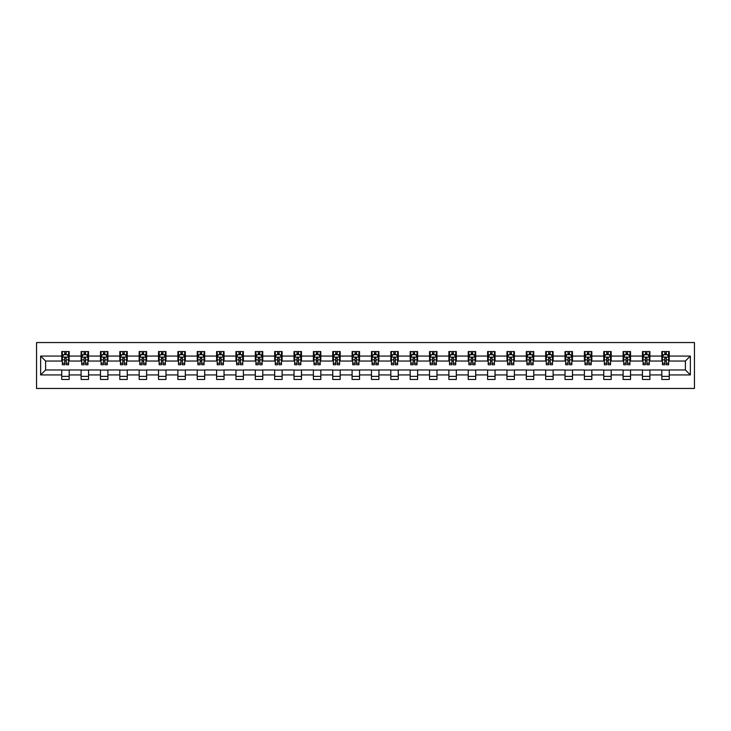 <?xml version="1.0" encoding="UTF-8"?>
<svg xmlns="http://www.w3.org/2000/svg" width="731" height="731" viewBox="0 0 731 731"><rect width="100%" height="100%" fill="white"/><g stroke="black" fill="none" stroke-linecap="round" stroke-linejoin="round"><path stroke-width="1.1" d="M36.55 388.453L694.45 388.453L694.45 342.547L36.55 342.547L36.55 388.453M669.258 356.07L669.258 351.538L661.82 351.538L661.82 356.07L649.905 356.07L649.905 351.538L642.458 351.538L642.458 356.07L630.542 356.07L630.542 351.538L623.104 351.538L623.104 356.07L611.189 356.07L611.189 351.538L603.742 351.538L603.742 356.07L591.836 356.07L591.836 351.538L584.389 351.538L584.389 356.07L572.474 356.07L572.474 351.538L565.026 351.538L565.026 356.07L553.12 356.07L553.12 351.538L545.673 351.538L545.673 356.07L533.758 356.07L533.758 351.538L526.311 351.538L526.311 356.07L514.405 356.07L514.405 351.538L506.958 351.538L506.958 356.07L495.042 356.07L495.042 351.538L487.604 351.538L487.604 356.07L475.689 356.07L475.689 351.538L468.242 351.538L468.242 356.07L456.327 356.07L456.327 351.538L448.889 351.538L448.889 356.07L436.974 356.07L436.974 351.538L429.526 351.538L429.526 356.07L417.62 356.07L417.62 351.538L410.173 351.538L410.173 356.07L398.258 356.07L398.258 351.538L390.811 351.538L390.811 356.07L378.905 356.07L378.905 351.538L371.458 351.538L371.458 356.07L359.542 356.07L359.542 351.538L352.095 351.538L352.095 356.07L340.189 356.07L340.189 351.538L332.742 351.538L332.742 356.07L320.827 356.07L320.827 351.538L313.38 351.538L313.38 356.07L301.474 356.07L301.474 351.538L294.026 351.538L294.026 356.07L282.111 356.07L282.111 351.538L274.673 351.538L274.673 356.07L262.758 356.07L262.758 351.538L255.311 351.538L255.311 356.07L243.396 356.07L243.396 351.538L235.958 351.538L235.958 356.07L224.042 356.07L224.042 351.538L216.595 351.538L216.595 356.07L204.689 356.07L204.689 351.538L197.242 351.538L197.242 356.07L185.327 356.07L185.327 351.538L177.88 351.538L177.88 356.07L165.974 356.07L165.974 351.538L158.526 351.538L158.526 356.07L146.611 356.07L146.611 351.538L139.164 351.538L139.164 356.07L127.258 356.07L127.258 351.538L119.811 351.538L119.811 356.07L107.896 356.07L107.896 351.538L100.458 351.538L100.458 356.07L88.542 356.07L88.542 351.538L81.095 351.538L81.095 356.07L69.18 356.07L69.18 351.538L61.742 351.538L61.742 356.07L40.644 356.07L40.644 374.93L45.605 369.968L61.742 369.968L61.742 379.462L69.18 379.462L69.18 369.968L81.095 369.968L81.095 379.462L88.542 379.462L88.542 369.968L100.458 369.968L100.458 379.462L107.896 379.462L107.896 369.968L119.811 369.968L119.811 379.462L127.258 379.462L127.258 369.968L139.164 369.968L139.164 379.462L146.611 379.462L146.611 369.968L158.526 369.968L158.526 379.462L165.974 379.462L165.974 369.968L177.88 369.968L177.88 379.462L185.327 379.462L185.327 369.968L197.242 369.968L197.242 379.462L204.689 379.462L204.689 369.968L216.595 369.968L216.595 379.462L224.042 379.462L224.042 369.968L235.958 369.968L235.958 379.462L243.396 379.462L243.396 369.968L255.311 369.968L255.311 379.462L262.758 379.462L262.758 369.968L274.673 369.968L274.673 379.462L282.111 379.462L282.111 369.968L294.026 369.968L294.026 379.462L301.474 379.462L301.474 369.968L313.38 369.968L313.38 379.462L320.827 379.462L320.827 369.968L332.742 369.968L332.742 379.462L340.189 379.462L340.189 369.968L352.095 369.968L352.095 379.462L359.542 379.462L359.542 369.968L371.458 369.968L371.458 379.462L378.905 379.462L378.905 369.968L390.811 369.968L390.811 379.462L398.258 379.462L398.258 369.968L410.173 369.968L410.173 379.462L417.62 379.462L417.62 369.968L429.526 369.968L429.526 379.462L436.974 379.462L436.974 369.968L448.889 369.968L448.889 379.462L456.327 379.462L456.327 369.968L468.242 369.968L468.242 379.462L475.689 379.462L475.689 369.968L487.604 369.968L487.604 379.462L495.042 379.462L495.042 369.968L506.958 369.968L506.958 379.462L514.405 379.462L514.405 369.968L526.311 369.968L526.311 379.462L533.758 379.462L533.758 369.968L545.673 369.968L545.673 379.462L553.12 379.462L553.12 369.968L565.026 369.968L565.026 379.462L572.474 379.462L572.474 369.968L584.389 369.968L584.389 379.462L591.836 379.462L591.836 369.968L603.742 369.968L603.742 379.462L611.189 379.462L611.189 369.968L623.104 369.968L623.104 379.462L630.542 379.462L630.542 369.968L642.458 369.968L642.458 379.462L649.905 379.462L649.905 369.968L661.82 369.968L661.82 379.462L669.258 379.462L669.258 369.968L685.395 369.968L685.395 361.032L669.258 361.032L669.258 356.07L690.356 356.07L690.356 374.93L669.258 374.93M661.82 374.93L649.905 374.93M642.458 374.93L630.542 374.93M623.104 374.93L611.189 374.93M603.742 374.93L591.836 374.93M584.389 374.93L572.474 374.93M565.026 374.93L553.12 374.93M545.673 374.93L533.758 374.93M526.311 374.93L514.405 374.93M506.958 374.93L495.042 374.93M487.604 374.93L475.689 374.93M468.242 374.93L456.327 374.93M448.889 374.93L436.974 374.93M429.526 374.93L417.62 374.93M410.173 374.93L398.258 374.93M390.811 374.93L378.905 374.93M371.458 374.93L359.542 374.93M352.095 374.93L340.189 374.93M332.742 374.93L320.827 374.93M313.38 374.93L301.474 374.93M294.026 374.93L282.111 374.93M274.673 374.93L262.758 374.93M255.311 374.93L243.396 374.93M235.958 374.93L224.042 374.93M216.595 374.93L204.689 374.93M197.242 374.93L185.327 374.93M177.88 374.93L165.974 374.93M158.526 374.93L146.611 374.93M139.164 374.93L127.258 374.93M119.811 374.93L107.896 374.93M100.458 374.93L88.542 374.93M81.095 374.93L69.18 374.93M61.742 374.93L40.644 374.93M661.82 356.07L661.82 361.032L649.905 361.032L649.905 356.07M642.458 356.07L642.458 361.032L630.542 361.032L630.542 356.07M623.104 356.07L623.104 361.032L611.189 361.032L611.189 356.07M603.742 356.07L603.742 361.032L591.836 361.032L591.836 356.07M584.389 356.07L584.389 361.032L572.474 361.032L572.474 356.07M565.026 356.07L565.026 361.032L553.12 361.032L553.12 356.07M545.673 356.07L545.673 361.032L533.758 361.032L533.758 356.07M526.311 356.07L526.311 361.032L514.405 361.032L514.405 356.07M506.958 356.07L506.958 361.032L495.042 361.032L495.042 356.07M487.604 356.07L487.604 361.032L475.689 361.032L475.689 356.07M468.242 356.07L468.242 361.032L456.327 361.032L456.327 356.07M448.889 356.07L448.889 361.032L436.974 361.032L436.974 356.07M429.526 356.07L429.526 361.032L417.62 361.032L417.62 356.07M410.173 356.07L410.173 361.032L398.258 361.032L398.258 356.07M390.811 356.07L390.811 361.032L378.905 361.032L378.905 356.07M371.458 356.07L371.458 361.032L359.542 361.032L359.542 356.07M352.095 356.07L352.095 361.032L340.189 361.032L340.189 356.07M332.742 356.07L332.742 361.032L320.827 361.032L320.827 356.07M313.38 356.07L313.38 361.032L301.474 361.032L301.474 356.07M294.026 356.07L294.026 361.032L282.111 361.032L282.111 356.07M274.673 356.07L274.673 361.032L262.758 361.032L262.758 356.07M255.311 356.07L255.311 361.032L243.396 361.032L243.396 356.07M235.958 356.07L235.958 361.032L224.042 361.032L224.042 356.07M216.595 356.07L216.595 361.032L204.689 361.032L204.689 356.07M197.242 356.07L197.242 361.032L185.327 361.032L185.327 356.07M177.88 356.07L177.88 361.032L165.974 361.032L165.974 356.07M158.526 356.07L158.526 361.032L146.611 361.032L146.611 356.07M139.164 356.07L139.164 361.032L127.258 361.032L127.258 356.07M119.811 356.07L119.811 361.032L107.896 361.032L107.896 356.07M100.458 356.07L100.458 361.032L88.542 361.032L88.542 356.07M81.095 356.07L81.095 361.032L69.18 361.032L69.18 356.07M61.742 356.07L61.742 361.032L45.605 361.032L40.644 356.07M45.605 361.032L45.605 369.968M690.356 374.93L685.395 369.968M685.395 361.032L690.356 356.07M61.742 354.645L62.363 354.645M64.721 354.645L66.21 354.645M68.568 354.645L69.18 354.645M61.742 360.913L62.363 360.913M64.721 360.913L66.21 360.913M68.568 360.913L69.18 360.913M61.742 370.087L69.18 370.087M61.742 376.355L69.18 376.355M81.095 370.087L88.542 370.087M81.095 376.355L88.542 376.355M81.095 354.645L81.717 354.645M84.074 354.645L85.564 354.645M87.921 354.645L88.542 354.645M81.095 360.913L81.717 360.913M84.074 360.913L85.564 360.913M87.921 360.913L88.542 360.913M100.458 370.087L107.896 370.087M100.458 376.355L107.896 376.355M100.458 354.645L101.07 354.645M103.436 354.645L104.917 354.645M107.274 354.645L107.896 354.645M100.458 360.913L101.07 360.913M103.436 360.913L104.917 360.913M107.274 360.913L107.896 360.913M119.811 370.087L127.258 370.087M119.811 376.355L127.258 376.355M119.811 354.645L120.432 354.645M122.79 354.645L124.279 354.645M126.637 354.645L127.258 354.645M119.811 360.913L120.432 360.913M122.79 360.913L124.279 360.913M126.637 360.913L127.258 360.913M139.164 370.087L146.611 370.087M139.164 376.355L146.611 376.355M139.164 354.645L139.785 354.645M142.143 354.645L143.632 354.645M145.99 354.645L146.611 354.645M139.164 360.913L139.785 360.913M142.143 360.913L143.632 360.913M145.99 360.913L146.611 360.913M158.526 370.087L165.974 370.087M158.526 376.355L165.974 376.355M158.526 354.645L159.148 354.645M161.505 354.645L162.995 354.645M165.352 354.645L165.974 354.645M158.526 360.913L159.148 360.913M161.505 360.913L162.995 360.913M165.352 360.913L165.974 360.913M177.88 370.087L185.327 370.087M177.88 376.355L185.327 376.355M177.88 354.645L178.501 354.645M180.859 354.645L182.348 354.645M184.705 354.645L185.327 354.645M177.88 360.913L178.501 360.913M180.859 360.913L182.348 360.913M184.705 360.913L185.327 360.913M197.242 370.087L204.689 370.087M197.242 376.355L204.689 376.355M197.242 354.645L197.863 354.645M200.221 354.645L201.71 354.645M204.068 354.645L204.689 354.645M197.242 360.913L197.863 360.913M200.221 360.913L201.71 360.913M204.068 360.913L204.689 360.913M216.595 370.087L224.042 370.087M216.595 376.355L224.042 376.355M216.595 354.645L217.217 354.645M219.574 354.645L221.064 354.645M223.421 354.645L224.042 354.645M216.595 360.913L217.217 360.913M219.574 360.913L221.064 360.913M223.421 360.913L224.042 360.913M235.958 370.087L243.396 370.087M235.958 376.355L243.396 376.355M235.958 354.645L236.579 354.645M238.936 354.645L240.426 354.645M242.783 354.645L243.396 354.645M235.958 360.913L236.579 360.913M238.936 360.913L240.426 360.913M242.783 360.913L243.396 360.913M255.311 370.087L262.758 370.087M255.311 376.355L262.758 376.355M255.311 354.645L255.932 354.645M258.29 354.645L259.779 354.645M262.137 354.645L262.758 354.645M255.311 360.913L255.932 360.913M258.29 360.913L259.779 360.913M262.137 360.913L262.758 360.913M274.673 370.087L282.111 370.087M274.673 376.355L282.111 376.355M274.673 354.645L275.285 354.645M277.652 354.645L279.132 354.645M281.49 354.645L282.111 354.645M274.673 360.913L275.285 360.913M277.652 360.913L279.132 360.913M281.49 360.913L282.111 360.913M294.026 370.087L301.474 370.087M294.026 376.355L301.474 376.355M294.026 354.645L294.648 354.645M297.005 354.645L298.495 354.645M300.852 354.645L301.474 354.645M294.026 360.913L294.648 360.913M297.005 360.913L298.495 360.913M300.852 360.913L301.474 360.913M313.38 370.087L320.827 370.087M313.38 376.355L320.827 376.355M313.38 354.645L314.001 354.645M316.359 354.645L317.848 354.645M320.205 354.645L320.827 354.645M313.38 360.913L314.001 360.913M316.359 360.913L317.848 360.913M320.205 360.913L320.827 360.913M332.742 370.087L340.189 370.087M332.742 376.355L340.189 376.355M332.742 354.645L333.363 354.645M335.721 354.645L337.21 354.645M339.568 354.645L340.189 354.645M332.742 360.913L333.363 360.913M335.721 360.913L337.21 360.913M339.568 360.913L340.189 360.913M352.095 370.087L359.542 370.087M352.095 376.355L359.542 376.355M352.095 354.645L352.717 354.645M355.074 354.645L356.564 354.645M358.921 354.645L359.542 354.645M352.095 360.913L352.717 360.913M355.074 360.913L356.564 360.913M358.921 360.913L359.542 360.913M371.458 370.087L378.905 370.087M371.458 376.355L378.905 376.355M371.458 354.645L372.079 354.645M374.436 354.645L375.926 354.645M378.283 354.645L378.905 354.645M371.458 360.913L372.079 360.913M374.436 360.913L375.926 360.913M378.283 360.913L378.905 360.913M390.811 370.087L398.258 370.087M390.811 376.355L398.258 376.355M390.811 354.645L391.432 354.645M393.79 354.645L395.279 354.645M397.637 354.645L398.258 354.645M390.811 360.913L391.432 360.913M393.79 360.913L395.279 360.913M397.637 360.913L398.258 360.913M410.173 370.087L417.62 370.087M410.173 376.355L417.62 376.355M410.173 354.645L410.795 354.645M413.152 354.645L414.641 354.645M416.999 354.645L417.62 354.645M410.173 360.913L410.795 360.913M413.152 360.913L414.641 360.913M416.999 360.913L417.62 360.913M429.526 370.087L436.974 370.087M429.526 376.355L436.974 376.355M429.526 354.645L430.148 354.645M432.505 354.645L433.995 354.645M436.352 354.645L436.974 354.645M429.526 360.913L430.148 360.913M432.505 360.913L433.995 360.913M436.352 360.913L436.974 360.913M448.889 370.087L456.327 370.087M448.889 376.355L456.327 376.355M448.889 354.645L449.51 354.645M451.868 354.645L453.348 354.645M455.715 354.645L456.327 354.645M448.889 360.913L449.51 360.913M451.868 360.913L453.348 360.913M455.715 360.913L456.327 360.913M468.242 370.087L475.689 370.087M468.242 376.355L475.689 376.355M468.242 354.645L468.863 354.645M471.221 354.645L472.71 354.645M475.068 354.645L475.689 354.645M468.242 360.913L468.863 360.913M471.221 360.913L472.71 360.913M475.068 360.913L475.689 360.913M487.604 370.087L495.042 370.087M487.604 376.355L495.042 376.355M487.604 354.645L488.217 354.645M490.574 354.645L492.064 354.645M494.421 354.645L495.042 354.645M487.604 360.913L488.217 360.913M490.574 360.913L492.064 360.913M494.421 360.913L495.042 360.913M506.958 370.087L514.405 370.087M506.958 376.355L514.405 376.355M506.958 354.645L507.579 354.645M509.936 354.645L511.426 354.645M513.783 354.645L514.405 354.645M506.958 360.913L507.579 360.913M509.936 360.913L511.426 360.913M513.783 360.913L514.405 360.913M526.311 370.087L533.758 370.087M526.311 376.355L533.758 376.355M526.311 354.645L526.932 354.645M529.29 354.645L530.779 354.645M533.137 354.645L533.758 354.645M526.311 360.913L526.932 360.913M529.29 360.913L530.779 360.913M533.137 360.913L533.758 360.913M545.673 370.087L553.12 370.087M545.673 376.355L553.12 376.355M545.673 354.645L546.295 354.645M548.652 354.645L550.141 354.645M552.499 354.645L553.12 354.645M545.673 360.913L546.295 360.913M548.652 360.913L550.141 360.913M552.499 360.913L553.12 360.913M565.026 370.087L572.474 370.087M565.026 376.355L572.474 376.355M565.026 354.645L565.648 354.645M568.005 354.645L569.495 354.645M571.852 354.645L572.474 354.645M565.026 360.913L565.648 360.913M568.005 360.913L569.495 360.913M571.852 360.913L572.474 360.913M584.389 370.087L591.836 370.087M584.389 376.355L591.836 376.355M584.389 354.645L585.01 354.645M587.368 354.645L588.857 354.645M591.215 354.645L591.836 354.645M584.389 360.913L585.01 360.913M587.368 360.913L588.857 360.913M591.215 360.913L591.836 360.913M603.742 370.087L611.189 370.087M603.742 376.355L611.189 376.355M603.742 354.645L604.363 354.645M606.721 354.645L608.21 354.645M610.568 354.645L611.189 354.645M603.742 360.913L604.363 360.913M606.721 360.913L608.21 360.913M610.568 360.913L611.189 360.913M623.104 370.087L630.542 370.087M623.104 376.355L630.542 376.355M623.104 354.645L623.726 354.645M626.083 354.645L627.563 354.645M629.93 354.645L630.542 354.645M623.104 360.913L623.726 360.913M626.083 360.913L627.563 360.913M629.93 360.913L630.542 360.913M642.458 370.087L649.905 370.087M642.458 376.355L649.905 376.355M642.458 354.645L643.079 354.645M645.436 354.645L646.926 354.645M649.283 354.645L649.905 354.645M642.458 360.913L643.079 360.913M645.436 360.913L646.926 360.913M649.283 360.913L649.905 360.913M661.82 370.087L669.258 370.087M661.82 376.355L669.258 376.355M661.82 354.645L662.432 354.645M664.79 354.645L666.279 354.645M668.637 354.645L669.258 354.645M661.82 360.913L662.432 360.913M664.79 360.913L666.279 360.913M668.637 360.913L669.258 360.913M66.21 353.155L64.721 353.155M68.568 363.197L66.21 363.197L66.21 364.76L68.568 364.76L68.568 357.185L67.325 354.709L63.597 354.709L62.363 357.185L62.363 364.76L64.721 364.76L64.721 363.197L62.363 363.197M62.363 357.185L62.363 351.538M68.568 357.185L68.568 351.538M64.721 354.709L64.721 351.538M66.21 351.538L66.21 354.709M66.21 363.197L66.21 358.117L64.721 358.117L64.721 363.197M85.564 353.155L84.074 353.155M87.921 363.197L85.564 363.197L85.564 364.76L87.921 364.76L87.921 357.185L86.678 354.709L82.959 354.709L81.717 357.185L81.717 364.76L84.074 364.76L84.074 363.197L81.717 363.197M81.717 357.185L81.717 351.538M87.921 357.185L87.921 351.538M84.074 354.709L84.074 351.538M85.564 351.538L85.564 354.709M85.564 363.197L85.564 358.117L84.074 358.117L84.074 363.197M104.917 353.155L103.436 353.155M107.274 363.197L104.917 363.197L104.917 364.76L107.274 364.76L107.274 357.185L106.041 354.709L102.313 354.709L101.07 357.185L101.07 364.76L103.436 364.76L103.436 363.197L101.07 363.197M101.07 357.185L101.07 351.538M107.274 357.185L107.274 351.538M103.436 354.709L103.436 351.538M104.917 351.538L104.917 354.709M104.917 363.197L104.917 358.117L103.436 358.117L103.436 363.197M124.279 353.155L122.79 353.155M126.637 363.197L124.279 363.197L124.279 364.76L126.637 364.76L126.637 357.185L125.394 354.709L121.675 354.709L120.432 357.185L120.432 364.76L122.79 364.76L122.79 363.197L120.432 363.197M120.432 357.185L120.432 351.538M126.637 357.185L126.637 351.538M122.79 354.709L122.79 351.538M124.279 351.538L124.279 354.709M124.279 363.197L124.279 358.117L122.79 358.117L122.79 363.197M143.632 353.155L142.143 353.155M145.99 363.197L143.632 363.197L143.632 364.76L145.99 364.76L145.99 357.185L144.756 354.709L141.028 354.709L139.785 357.185L139.785 364.76L142.143 364.76L142.143 363.197L139.785 363.197M139.785 357.185L139.785 351.538M145.99 357.185L145.99 351.538M142.143 354.709L142.143 351.538M143.632 351.538L143.632 354.709M143.632 363.197L143.632 358.117L142.143 358.117L142.143 363.197M162.995 353.155L161.505 353.155M165.352 363.197L162.995 363.197L162.995 364.76L165.352 364.76L165.352 357.185L164.109 354.709L160.391 354.709L159.148 357.185L159.148 364.76L161.505 364.76L161.505 363.197L159.148 363.197M159.148 357.185L159.148 351.538M165.352 357.185L165.352 351.538M161.505 354.709L161.505 351.538M162.995 351.538L162.995 354.709M162.995 363.197L162.995 358.117L161.505 358.117L161.505 363.197M182.348 353.155L180.859 353.155M184.705 363.197L182.348 363.197L182.348 364.76L184.705 364.76L184.705 357.185L183.463 354.709L179.744 354.709L178.501 357.185L178.501 364.76L180.859 364.76L180.859 363.197L178.501 363.197M178.501 357.185L178.501 351.538M184.705 357.185L184.705 351.538M180.859 354.709L180.859 351.538M182.348 351.538L182.348 354.709M182.348 363.197L182.348 358.117L180.859 358.117L180.859 363.197M201.71 353.155L200.221 353.155M204.068 363.197L201.71 363.197L201.71 364.76L204.068 364.76L204.068 357.185L202.825 354.709L199.106 354.709L197.863 357.185L197.863 364.76L200.221 364.76L200.221 363.197L197.863 363.197M197.863 357.185L197.863 351.538M204.068 357.185L204.068 351.538M200.221 354.709L200.221 351.538M201.71 351.538L201.71 354.709M201.71 363.197L201.71 358.117L200.221 358.117L200.221 363.197M221.064 353.155L219.574 353.155M223.421 363.197L221.064 363.197L221.064 364.76L223.421 364.76L223.421 357.185L222.178 354.709L218.459 354.709L217.217 357.185L217.217 364.76L219.574 364.76L219.574 363.197L217.217 363.197M217.217 357.185L217.217 351.538M223.421 357.185L223.421 351.538M219.574 354.709L219.574 351.538M221.064 351.538L221.064 354.709M221.064 363.197L221.064 358.117L219.574 358.117L219.574 363.197M240.426 353.155L238.936 353.155M242.783 363.197L240.426 363.197L240.426 364.76L242.783 364.76L242.783 357.185L241.541 354.709L237.813 354.709L236.579 357.185L236.579 364.76L238.936 364.76L238.936 363.197L236.579 363.197M236.579 357.185L236.579 351.538M242.783 357.185L242.783 351.538M238.936 354.709L238.936 351.538M240.426 351.538L240.426 354.709M240.426 363.197L240.426 358.117L238.936 358.117L238.936 363.197M259.779 353.155L258.29 353.155M262.137 363.197L259.779 363.197L259.779 364.76L262.137 364.76L262.137 357.185L260.894 354.709L257.175 354.709L255.932 357.185L255.932 364.76L258.29 364.76L258.29 363.197L255.932 363.197M255.932 357.185L255.932 351.538M262.137 357.185L262.137 351.538M258.29 354.709L258.29 351.538M259.779 351.538L259.779 354.709M259.779 363.197L259.779 358.117L258.29 358.117L258.29 363.197M279.132 353.155L277.652 353.155M281.49 363.197L279.132 363.197L279.132 364.76L281.49 364.76L281.49 357.185L280.256 354.709L276.528 354.709L275.285 357.185L275.285 364.76L277.652 364.76L277.652 363.197L275.285 363.197M275.285 357.185L275.285 351.538M281.49 357.185L281.49 351.538M277.652 354.709L277.652 351.538M279.132 351.538L279.132 354.709M279.132 363.197L279.132 358.117L277.652 358.117L277.652 363.197M298.495 353.155L297.005 353.155M300.852 363.197L298.495 363.197L298.495 364.76L300.852 364.76L300.852 357.185L299.609 354.709L295.891 354.709L294.648 357.185L294.648 364.76L297.005 364.76L297.005 363.197L294.648 363.197M294.648 357.185L294.648 351.538M300.852 357.185L300.852 351.538M297.005 354.709L297.005 351.538M298.495 351.538L298.495 354.709M298.495 363.197L298.495 358.117L297.005 358.117L297.005 363.197M317.848 353.155L316.359 353.155M320.205 363.197L317.848 363.197L317.848 364.76L320.205 364.76L320.205 357.185L318.972 354.709L315.244 354.709L314.001 357.185L314.001 364.76L316.359 364.76L316.359 363.197L314.001 363.197M314.001 357.185L314.001 351.538M320.205 357.185L320.205 351.538M316.359 354.709L316.359 351.538M317.848 351.538L317.848 354.709M317.848 363.197L317.848 358.117L316.359 358.117L316.359 363.197M337.21 353.155L335.721 353.155M339.568 363.197L337.21 363.197L337.21 364.76L339.568 364.76L339.568 357.185L338.325 354.709L334.606 354.709L333.363 357.185L333.363 364.76L335.721 364.76L335.721 363.197L333.363 363.197M333.363 357.185L333.363 351.538M339.568 357.185L339.568 351.538M335.721 354.709L335.721 351.538M337.21 351.538L337.21 354.709M337.21 363.197L337.21 358.117L335.721 358.117L335.721 363.197M356.564 353.155L355.074 353.155M358.921 363.197L356.564 363.197L356.564 364.76L358.921 364.76L358.921 357.185L357.678 354.709L353.959 354.709L352.717 357.185L352.717 364.76L355.074 364.76L355.074 363.197L352.717 363.197M352.717 357.185L352.717 351.538M358.921 357.185L358.921 351.538M355.074 354.709L355.074 351.538M356.564 351.538L356.564 354.709M356.564 363.197L356.564 358.117L355.074 358.117L355.074 363.197M375.926 353.155L374.436 353.155M378.283 363.197L375.926 363.197L375.926 364.76L378.283 364.76L378.283 357.185L377.041 354.709L373.322 354.709L372.079 357.185L372.079 364.76L374.436 364.76L374.436 363.197L372.079 363.197M372.079 357.185L372.079 351.538M378.283 357.185L378.283 351.538M374.436 354.709L374.436 351.538M375.926 351.538L375.926 354.709M375.926 363.197L375.926 358.117L374.436 358.117L374.436 363.197M395.279 353.155L393.79 353.155M397.637 363.197L395.279 363.197L395.279 364.76L397.637 364.76L397.637 357.185L396.394 354.709L392.675 354.709L391.432 357.185L391.432 364.76L393.79 364.76L393.79 363.197L391.432 363.197M391.432 357.185L391.432 351.538M397.637 357.185L397.637 351.538M393.79 354.709L393.79 351.538M395.279 351.538L395.279 354.709M395.279 363.197L395.279 358.117L393.79 358.117L393.79 363.197M414.641 353.155L413.152 353.155M416.999 363.197L414.641 363.197L414.641 364.76L416.999 364.76L416.999 357.185L415.756 354.709L412.028 354.709L410.795 357.185L410.795 364.76L413.152 364.76L413.152 363.197L410.795 363.197M410.795 357.185L410.795 351.538M416.999 357.185L416.999 351.538M413.152 354.709L413.152 351.538M414.641 351.538L414.641 354.709M414.641 363.197L414.641 358.117L413.152 358.117L413.152 363.197M433.995 353.155L432.505 353.155M436.352 363.197L433.995 363.197L433.995 364.76L436.352 364.76L436.352 357.185L435.109 354.709L431.391 354.709L430.148 357.185L430.148 364.76L432.505 364.76L432.505 363.197L430.148 363.197M430.148 357.185L430.148 351.538M436.352 357.185L436.352 351.538M432.505 354.709L432.505 351.538M433.995 351.538L433.995 354.709M433.995 363.197L433.995 358.117L432.505 358.117L432.505 363.197M453.348 353.155L451.868 353.155M455.715 363.197L453.348 363.197L453.348 364.76L455.715 364.76L455.715 357.185L454.472 354.709L450.744 354.709L449.51 357.185L449.51 364.76L451.868 364.76L451.868 363.197L449.51 363.197M449.51 357.185L449.51 351.538M455.715 357.185L455.715 351.538M451.868 354.709L451.868 351.538M453.348 351.538L453.348 354.709M453.348 363.197L453.348 358.117L451.868 358.117L451.868 363.197M472.71 353.155L471.221 353.155M475.068 363.197L472.71 363.197L472.71 364.76L475.068 364.76L475.068 357.185L473.825 354.709L470.106 354.709L468.863 357.185L468.863 364.76L471.221 364.76L471.221 363.197L468.863 363.197M468.863 357.185L468.863 351.538M475.068 357.185L475.068 351.538M471.221 354.709L471.221 351.538M472.71 351.538L472.71 354.709M472.71 363.197L472.71 358.117L471.221 358.117L471.221 363.197M492.064 353.155L490.574 353.155M494.421 363.197L492.064 363.197L492.064 364.76L494.421 364.76L494.421 357.185L493.187 354.709L489.459 354.709L488.217 357.185L488.217 364.76L490.574 364.76L490.574 363.197L488.217 363.197M488.217 357.185L488.217 351.538M494.421 357.185L494.421 351.538M490.574 354.709L490.574 351.538M492.064 351.538L492.064 354.709M492.064 363.197L492.064 358.117L490.574 358.117L490.574 363.197M511.426 353.155L509.936 353.155M513.783 363.197L511.426 363.197L511.426 364.76L513.783 364.76L513.783 357.185L512.541 354.709L508.822 354.709L507.579 357.185L507.579 364.76L509.936 364.76L509.936 363.197L507.579 363.197M507.579 357.185L507.579 351.538M513.783 357.185L513.783 351.538M509.936 354.709L509.936 351.538M511.426 351.538L511.426 354.709M511.426 363.197L511.426 358.117L509.936 358.117L509.936 363.197M530.779 353.155L529.29 353.155M533.137 363.197L530.779 363.197L530.779 364.76L533.137 364.76L533.137 357.185L531.894 354.709L528.175 354.709L526.932 357.185L526.932 364.76L529.29 364.76L529.29 363.197L526.932 363.197M526.932 357.185L526.932 351.538M533.137 357.185L533.137 351.538M529.29 354.709L529.29 351.538M530.779 351.538L530.779 354.709M530.779 363.197L530.779 358.117L529.29 358.117L529.29 363.197M550.141 353.155L548.652 353.155M552.499 363.197L550.141 363.197L550.141 364.76L552.499 364.76L552.499 357.185L551.256 354.709L547.537 354.709L546.295 357.185L546.295 364.76L548.652 364.76L548.652 363.197L546.295 363.197M546.295 357.185L546.295 351.538M552.499 357.185L552.499 351.538M548.652 354.709L548.652 351.538M550.141 351.538L550.141 354.709M550.141 363.197L550.141 358.117L548.652 358.117L548.652 363.197M569.495 353.155L568.005 353.155M571.852 363.197L569.495 363.197L569.495 364.76L571.852 364.76L571.852 357.185L570.609 354.709L566.89 354.709L565.648 357.185L565.648 364.76L568.005 364.76L568.005 363.197L565.648 363.197M565.648 357.185L565.648 351.538M571.852 357.185L571.852 351.538M568.005 354.709L568.005 351.538M569.495 351.538L569.495 354.709M569.495 363.197L569.495 358.117L568.005 358.117L568.005 363.197M588.857 353.155L587.368 353.155M591.215 363.197L588.857 363.197L588.857 364.76L591.215 364.76L591.215 357.185L589.972 354.709L586.244 354.709L585.01 357.185L585.01 364.76L587.368 364.76L587.368 363.197L585.01 363.197M585.01 357.185L585.01 351.538M591.215 357.185L591.215 351.538M587.368 354.709L587.368 351.538M588.857 351.538L588.857 354.709M588.857 363.197L588.857 358.117L587.368 358.117L587.368 363.197M608.21 353.155L606.721 353.155M610.568 363.197L608.21 363.197L608.21 364.76L610.568 364.76L610.568 357.185L609.325 354.709L605.606 354.709L604.363 357.185L604.363 364.76L606.721 364.76L606.721 363.197L604.363 363.197M604.363 357.185L604.363 351.538M610.568 357.185L610.568 351.538M606.721 354.709L606.721 351.538M608.21 351.538L608.21 354.709M608.21 363.197L608.21 358.117L606.721 358.117L606.721 363.197M627.563 353.155L626.083 353.155M629.93 363.197L627.563 363.197L627.563 364.76L629.93 364.76L629.93 357.185L628.687 354.709L624.959 354.709L623.726 357.185L623.726 364.76L626.083 364.76L626.083 363.197L623.726 363.197M623.726 357.185L623.726 351.538M629.93 357.185L629.93 351.538M626.083 354.709L626.083 351.538M627.563 351.538L627.563 354.709M627.563 363.197L627.563 358.117L626.083 358.117L626.083 363.197M646.926 353.155L645.436 353.155M649.283 363.197L646.926 363.197L646.926 364.76L649.283 364.76L649.283 357.185L648.041 354.709L644.322 354.709L643.079 357.185L643.079 364.76L645.436 364.76L645.436 363.197L643.079 363.197M643.079 357.185L643.079 351.538M649.283 357.185L649.283 351.538M645.436 354.709L645.436 351.538M646.926 351.538L646.926 354.709M646.926 363.197L646.926 358.117L645.436 358.117L645.436 363.197M666.279 353.155L664.79 353.155M668.637 363.197L666.279 363.197L666.279 364.76L668.637 364.76L668.637 357.185L667.403 354.709L663.675 354.709L662.432 357.185L662.432 364.76L664.79 364.76L664.79 363.197L662.432 363.197M662.432 357.185L662.432 351.538M668.637 357.185L668.637 351.538M664.79 354.709L664.79 351.538M666.279 351.538L666.279 354.709M666.279 363.197L666.279 358.117L664.79 358.117L664.79 363.197M68.531 357.121L62.391 357.121M62.363 354.855L63.524 354.855M67.398 354.855L68.568 354.855M64.721 359.871L62.363 359.871M68.568 359.871L66.21 359.871M66.21 353.941L64.721 353.941M87.894 357.121L81.744 357.121M81.717 354.855L82.886 354.855M86.751 354.855L87.921 354.855M84.074 359.871L81.717 359.871M87.921 359.871L85.564 359.871M85.564 353.941L84.074 353.941M107.247 357.121L101.106 357.121M101.07 354.855L102.239 354.855M106.114 354.855L107.274 354.855M103.436 359.871L101.07 359.871M107.274 359.871L104.917 359.871M104.917 353.941L103.436 353.941M126.609 357.121L120.46 357.121M120.432 354.855L121.602 354.855M125.467 354.855L126.637 354.855M122.79 359.871L120.432 359.871M126.637 359.871L124.279 359.871M124.279 353.941L122.79 353.941M145.962 357.121L139.822 357.121M139.785 354.855L140.955 354.855M144.829 354.855L145.99 354.855M142.143 359.871L139.785 359.871M145.99 359.871L143.632 359.871M143.632 353.941L142.143 353.941M165.316 357.121L159.175 357.121M159.148 354.855L160.308 354.855M164.183 354.855L165.352 354.855M161.505 359.871L159.148 359.871M165.352 359.871L162.995 359.871M162.995 353.941L161.505 353.941M184.678 357.121L178.538 357.121M178.501 354.855L179.671 354.855M183.545 354.855L184.705 354.855M180.859 359.871L178.501 359.871M184.705 359.871L182.348 359.871M182.348 353.941L180.859 353.941M204.031 357.121L197.891 357.121M197.863 354.855L199.024 354.855M202.898 354.855L204.068 354.855M200.221 359.871L197.863 359.871M204.068 359.871L201.71 359.871M201.71 353.941L200.221 353.941M223.394 357.121L217.253 357.121M217.217 354.855L218.386 354.855M222.261 354.855L223.421 354.855M219.574 359.871L217.217 359.871M223.421 359.871L221.064 359.871M221.064 353.941L219.574 353.941M242.747 357.121L236.606 357.121M236.579 354.855L237.739 354.855M241.614 354.855L242.783 354.855M238.936 359.871L236.579 359.871M242.783 359.871L240.426 359.871M240.426 353.941L238.936 353.941M262.109 357.121L255.96 357.121M255.932 354.855L257.102 354.855M260.967 354.855L262.137 354.855M258.29 359.871L255.932 359.871M262.137 359.871L259.779 359.871M259.779 353.941L258.29 353.941M281.462 357.121L275.322 357.121M275.285 354.855L276.455 354.855M280.329 354.855L281.49 354.855M277.652 359.871L275.285 359.871M281.49 359.871L279.132 359.871M279.132 353.941L277.652 353.941M300.825 357.121L294.675 357.121M294.648 354.855L295.817 354.855M299.683 354.855L300.852 354.855M297.005 359.871L294.648 359.871M300.852 359.871L298.495 359.871M298.495 353.941L297.005 353.941M320.178 357.121L314.038 357.121M314.001 354.855L315.171 354.855M319.045 354.855L320.205 354.855M316.359 359.871L314.001 359.871M320.205 359.871L317.848 359.871M317.848 353.941L316.359 353.941M339.531 357.121L333.391 357.121M333.363 354.855L334.524 354.855M338.398 354.855L339.568 354.855M335.721 359.871L333.363 359.871M339.568 359.871L337.21 359.871M337.21 353.941L335.721 353.941M358.894 357.121L352.753 357.121M352.717 354.855L353.886 354.855M357.761 354.855L358.921 354.855M355.074 359.871L352.717 359.871M358.921 359.871L356.564 359.871M356.564 353.941L355.074 353.941M378.247 357.121L372.106 357.121M372.079 354.855L373.239 354.855M377.114 354.855L378.283 354.855M374.436 359.871L372.079 359.871M378.283 359.871L375.926 359.871M375.926 353.941L374.436 353.941M397.609 357.121L391.469 357.121M391.432 354.855L392.602 354.855M396.476 354.855L397.637 354.855M393.79 359.871L391.432 359.871M397.637 359.871L395.279 359.871M395.279 353.941L393.79 353.941M416.962 357.121L410.822 357.121M410.795 354.855L411.955 354.855M415.829 354.855L416.999 354.855M413.152 359.871L410.795 359.871M416.999 359.871L414.641 359.871M414.641 353.941L413.152 353.941M436.325 357.121L430.175 357.121M430.148 354.855L431.317 354.855M435.183 354.855L436.352 354.855M432.505 359.871L430.148 359.871M436.352 359.871L433.995 359.871M433.995 353.941L432.505 353.941M455.678 357.121L449.538 357.121M449.51 354.855L450.671 354.855M454.545 354.855L455.715 354.855M451.868 359.871L449.51 359.871M455.715 359.871L453.348 359.871M453.348 353.941L451.868 353.941M475.04 357.121L468.891 357.121M468.863 354.855L470.033 354.855M473.898 354.855L475.068 354.855M471.221 359.871L468.863 359.871M475.068 359.871L472.71 359.871M472.71 353.941L471.221 353.941M494.394 357.121L488.253 357.121M488.217 354.855L489.386 354.855M493.261 354.855L494.421 354.855M490.574 359.871L488.217 359.871M494.421 359.871L492.064 359.871M492.064 353.941L490.574 353.941M513.747 357.121L507.606 357.121M507.579 354.855L508.739 354.855M512.614 354.855L513.783 354.855M509.936 359.871L507.579 359.871M513.783 359.871L511.426 359.871M511.426 353.941L509.936 353.941M533.109 357.121L526.969 357.121M526.932 354.855L528.102 354.855M531.976 354.855L533.137 354.855M529.29 359.871L526.932 359.871M533.137 359.871L530.779 359.871M530.779 353.941L529.29 353.941M552.462 357.121L546.322 357.121M546.295 354.855L547.455 354.855M551.329 354.855L552.499 354.855M548.652 359.871L546.295 359.871M552.499 359.871L550.141 359.871M550.141 353.941L548.652 353.941M571.825 357.121L565.684 357.121M565.648 354.855L566.817 354.855M570.692 354.855L571.852 354.855M568.005 359.871L565.648 359.871M571.852 359.871L569.495 359.871M569.495 353.941L568.005 353.941M591.178 357.121L585.038 357.121M585.01 354.855L586.171 354.855M590.045 354.855L591.215 354.855M587.368 359.871L585.01 359.871M591.215 359.871L588.857 359.871M588.857 353.941L587.368 353.941M610.54 357.121L604.391 357.121M604.363 354.855L605.533 354.855M609.398 354.855L610.568 354.855M606.721 359.871L604.363 359.871M610.568 359.871L608.21 359.871M608.21 353.941L606.721 353.941M629.894 357.121L623.753 357.121M623.726 354.855L624.886 354.855M628.761 354.855L629.93 354.855M626.083 359.871L623.726 359.871M629.93 359.871L627.563 359.871M627.563 353.941L626.083 353.941M649.256 357.121L643.106 357.121M643.079 354.855L644.249 354.855M648.114 354.855L649.283 354.855M645.436 359.871L643.079 359.871M649.283 359.871L646.926 359.871M646.926 353.941L645.436 353.941M668.609 357.121L662.469 357.121M662.432 354.855L663.602 354.855M667.476 354.855L668.637 354.855M664.79 359.871L662.432 359.871M668.637 359.871L666.279 359.871M666.279 353.941L664.79 353.941"/></g></svg>
